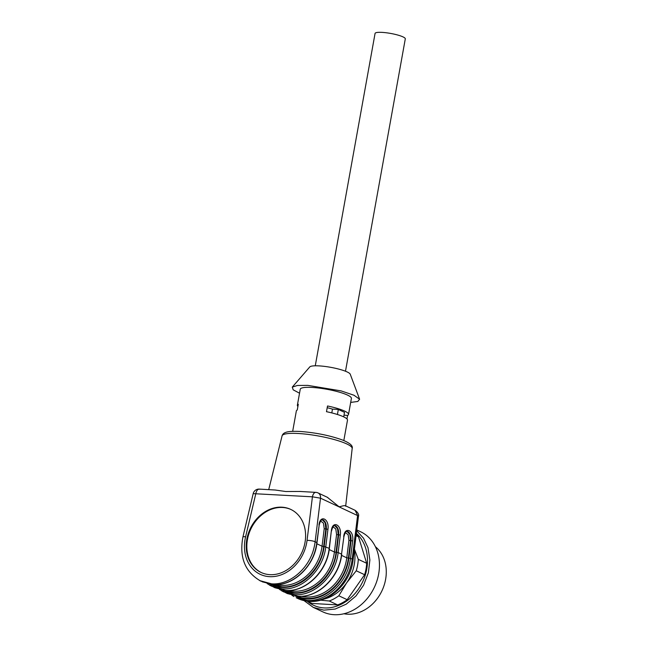 <?xml version="1.0" encoding="UTF-8"?>
<svg xmlns="http://www.w3.org/2000/svg" width="647" height="647" viewBox="0 0 647 647"><rect width="100%" height="100%" fill="white"/><g stroke="black" fill="none" stroke-linecap="round" stroke-linejoin="round"><path stroke-width="0.97" d="M343.937 613.752A37.793 30.846 -64.9 0 0 364.132 610.202A37.793 30.846 -64.9 0 0 384.674 560.884A37.793 30.846 -64.9 0 0 375.397 546.707M356.683 530.742L363.493 538.158L367.997 547.718L369.882 559.938L368.361 572.821L363.582 585.212L355.971 595.984L346.21 604.177L335.178 609.045L323.88 610.153L313.318 607.404L322.902 611.9A44.295 36.151 -64.9 0 0 365.547 600.481A44.295 36.151 -64.9 0 0 377.573 552.206A44.295 36.151 -64.9 0 0 360.525 531.705L356.78 529.942M313.318 607.404L304.098 600.667M356.36 533.346A42.249 34.477 115.1 0 1 365.717 548.332A42.249 34.477 115.1 0 1 351.103 597.504A42.249 34.477 115.1 0 1 307.285 601.225L312.032 603.441L337.629 604.921A41.343 33.741 115.1 0 0 347.188 599.704L364.625 574.714A41.343 33.741 115.1 0 0 366.679 563.278L358.511 536.8A41.343 33.741 115.1 0 0 356.23 534.43M356.076 535.659L358.511 536.8M354.419 549.068L358.301 559.348L366.679 563.278M358.301 559.348A41.343 33.741 115.1 0 1 356.246 570.783L364.625 574.714M356.246 570.783L346.638 582.858L338.818 595.774L347.188 599.704M338.818 595.774A41.343 33.741 115.1 0 1 329.25 600.998L337.629 604.921M329.25 600.998L320.451 600.173M354.33 549.796A38.383 31.331 115.1 0 1 346.638 582.858A38.383 31.331 115.1 0 1 323.508 599.179M358.236 516.735L355.106 510.313L345.352 505.736M327.317 497.276L339.052 506.755L340.629 506.504C343.759 505.509 345.425 505.404 345.627 506.197M275.193 490.022L285.82 491.526L300.2 491.469M274.579 587.597L285.731 590.46C305.651 592.264 327.067 571.608 329.355 548.502L331.337 530.888C332.38 520.026 341.899 524.491 340.298 535.093L338.138 552.546L341.543 554.139L343.872 536.848C344.859 532.918 345.959 531.106 347.164 531.413L347.997 531.632C350.294 533.16 351.305 536.153 351.038 540.617L348.887 558.07A41.634 33.984 115.1 0 1 306.5 598.993A41.634 33.984 115.1 0 1 295.21 595.96M343.694 536.687C344.738 525.825 354.257 530.289 352.655 540.892L350.545 540.593L348.385 558.078A41.044 33.498 115.1 0 1 306.605 598.418A41.044 33.498 115.1 0 1 297.078 596.186M262.221 581.799L273.236 584.629C291.393 586.174 311.288 569.037 315.857 547.92A42.815 34.946 -64.9 0 0 316.82 542.542L319.157 525.251C320.144 521.32 321.244 519.509 322.449 519.816L323.282 520.034C325.578 521.563 326.589 524.555 326.323 529.02L324.171 546.472L329.177 548.341L331.337 530.888M318.979 525.089C320.022 514.228 329.541 518.692 327.94 529.295L324.212 528.72L323.435 523.124L320.605 521.013M340.298 535.093L338.68 534.818C338.947 530.354 337.936 527.362 335.639 525.833L334.806 525.615C333.601 525.307 332.501 527.119 331.515 531.05M347.018 531.413L349.857 534.333L350.545 540.593L348.935 540.318L348.151 534.721L345.32 532.61M269.839 574.657A34.841 28.436 -64.9 0 0 303.661 547.896A34.841 28.436 -64.9 0 0 290.705 509.383A34.841 28.436 -64.9 0 0 281.979 507.191A34.841 28.436 -64.9 0 0 248.157 533.961A34.841 28.436 -64.9 0 0 261.105 572.466A34.841 28.436 -64.9 0 0 269.839 574.657M322.303 519.816L325.142 522.736L325.829 528.995L323.67 546.48C321.478 568.689 300.887 588.56 281.89 586.829L272.363 584.589M334.661 525.615L337.499 528.534L338.187 534.794L338.68 534.818L336.529 552.271L338.138 552.546C335.85 575.709 314.377 596.437 294.555 594.625L283.823 591.94L281.582 590.76M344.002 415.188L347.601 415.398A25.985 4.666 -169.8 0 0 348.523 414.444L351.402 398.431A25.985 4.666 -169.8 0 0 338.575 391.936A25.985 4.666 -169.8 0 0 312.234 387.448A25.985 4.666 -169.8 0 0 300.248 389.227L297.369 405.24A25.985 4.666 -169.8 0 0 297.903 406.453M297.369 405.24A25.985 4.666 -169.8 0 1 298.291 404.278L297.264 409.996A25.985 4.666 -169.8 0 0 296.342 410.958L292.67 431.347M343.824 440.55L347.488 420.162A25.985 4.666 -169.8 0 0 326.484 411.694L327.519 405.976A25.985 4.666 -169.8 0 1 348.523 414.444M347.601 415.398L346.962 418.941M291.013 509.529A34.841 28.436 -64.9 0 0 282.593 507.483A34.841 28.436 -64.9 0 0 248.836 534.05A34.841 28.436 -64.9 0 0 261.412 572.611M336.028 552.279L334.41 552.012L336.569 534.519L338.187 534.794L336.028 552.279C333.836 574.479 313.245 594.358 294.248 592.62L284.72 590.387M350.682 402.41L357.799 401.463L359.611 399.239L354.006 395.252L341.115 390.893L307.826 385.386L297.394 385.475L292.274 387.124L293.196 389.834L299.537 393.206M327.204 407.723A16.24 2.92 10.2 0 1 332.477 409.122L338.332 409.454L344.511 412.357L343.703 416.862M359.611 399.239L350.237 374.209A20.672 3.712 -169.8 0 0 319.125 365.887A20.672 3.712 -169.8 0 0 309.784 366.93L292.274 387.124M337.427 414.484L338.332 409.454M331.798 412.907L332.477 409.122M315.267 365.79L375.066 33.434A15.358 2.758 10.2 0 1 386.235 32.762A15.358 2.758 10.2 0 1 402.992 36.887A15.358 2.758 10.2 0 1 405.297 38.869L345.49 371.232M352.655 540.892L350.496 558.345L352.194 559.137A42.815 34.946 115.1 0 1 351.232 564.524A42.815 34.946 115.1 0 1 308.611 601.225A42.815 34.946 115.1 0 1 297.879 598.532L309.298 601.403C329.808 603.117 350.763 582.745 353.076 559.954A5.904 1.27 7 0 0 352.194 559.137L357.581 515.578L339.044 506.844L320.508 498.182L315.121 541.749A5.904 1.27 -173 0 0 307.05 540.382L312.428 496.815L320.508 498.182A5.904 4.82 -64.9 0 0 318.033 492.917A5.904 5.904 0 0 0 315.865 492.375A5.904 3.243 93.3 0 0 312.428 496.815L253.187 493.637L242.94 536.913A5.904 0.849 13.3 0 1 245.593 536.824L255.84 493.548C256.649 490.159 258.024 488.736 259.957 489.278M282.076 435.868C282.537 434.226 283.782 433.061 285.82 432.366C287.033 431.897 290.204 430.991 300.159 431.468C315.461 432.608 329.412 435.399 342.004 439.831C349.736 442.863 353.125 445.743 352.178 448.476A35.609 6.397 -169.8 0 0 346.824 443.963A35.609 6.397 -169.8 0 0 298.485 433.506A35.609 6.397 -169.8 0 0 282.076 435.868L268.707 489.642M242.94 536.913C239.099 557.358 245.051 572.094 260.806 581.135L273.374 584.662C293.293 586.465 314.709 565.81 316.998 542.704L315.121 541.749A42.815 34.946 -64.9 0 1 314.159 547.127C309.589 568.244 289.694 585.381 271.538 583.829L259.738 580.61M327.94 529.295L325.781 546.747C323.492 569.91 302.02 590.638 282.197 588.827L271.465 586.142L269.225 584.961M297.879 598.532L296.18 597.731L306.913 600.424C325.069 601.977 344.964 584.839 349.534 563.723A42.815 34.946 -64.9 0 0 350.496 558.345L348.887 558.07M291.886 595.248L293.94 596.558M286.936 593.396L297.952 596.227C317.774 598.03 339.246 577.302 341.543 554.139L343.872 536.848M267.171 583.651L274.862 587.735L285.594 590.428C305.416 592.231 326.889 571.503 329.177 548.341L329.355 548.502M282.852 590.161A41.634 33.984 -64.9 0 0 294.142 593.194A41.634 33.984 -64.9 0 0 336.529 552.271M245.593 536.824A36.911 30.126 -64.9 0 0 269.475 576.663A36.911 30.126 -64.9 0 0 307.05 540.382M270.495 584.362A41.634 33.984 -64.9 0 0 281.785 587.395A41.634 33.984 -64.9 0 0 324.171 546.472M348.935 540.318L346.768 557.811L348.385 558.078M341.567 555.369L346.768 557.811A39.863 32.536 115.1 0 1 306.193 596.987A39.863 32.536 115.1 0 1 301.34 596.275M323.67 546.48L322.052 546.214L324.212 528.72M276.625 584.678A39.863 32.536 -64.9 0 0 281.477 585.389A39.863 32.536 -64.9 0 0 322.052 546.214L316.852 543.771M336.569 534.519L335.793 528.923L332.962 526.812M288.983 590.476A39.863 32.536 -64.9 0 0 293.835 591.188A39.863 32.536 -64.9 0 0 334.41 552.012L329.21 549.57M353.076 559.954L358.446 516.435C359.158 514.543 358.042 512.513 355.122 510.329M352.178 448.476L345.7 505.905M327.819 497.519L318.033 492.917M316.998 542.704L319.157 525.251M279.528 589.449L287.219 593.534L298.089 596.259C318.009 598.063 339.424 577.407 341.713 554.301M253.187 493.637A5.904 5.904 0 0 1 259.269 489.1L275.485 490.038M299.65 491.437L315.865 492.375"/></g></svg>
